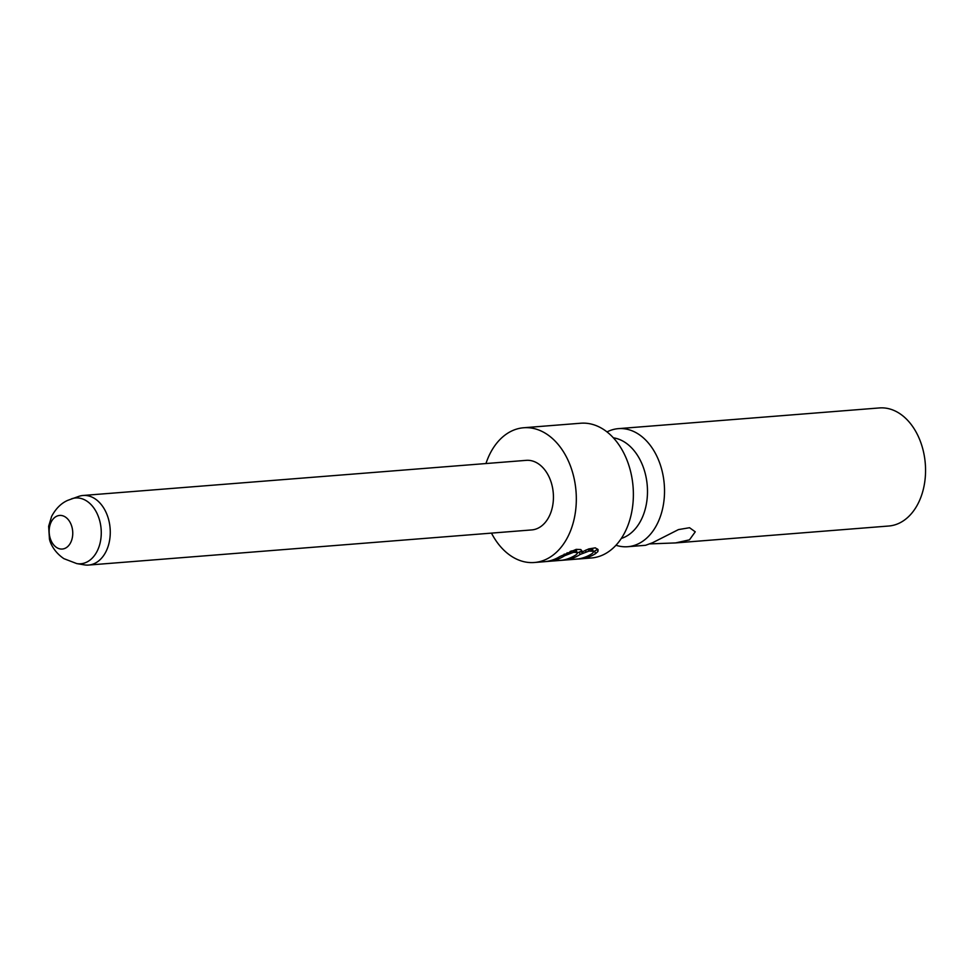 <?xml version="1.0" encoding="UTF-8"?>
<svg xmlns="http://www.w3.org/2000/svg" width="973" height="973" viewBox="0 0 973 973"><rect width="100%" height="100%" fill="white"/><g stroke="black" fill="none" stroke-linecap="round" stroke-linejoin="round"><path stroke-width="1.46" d="M675.59 542.922L689.468 539.845L695.257 531.817L689.541 527.719L678.461 529.592L652.469 542.776L645.573 545.294L627.731 546.717A59.219 41.34 85.5 0 0 638.13 543.907A59.219 41.34 -94.5 0 0 663.318 476.819A59.219 41.34 -94.5 0 0 618.378 428.643L879.397 407.942A59.219 41.34 -94.5 0 1 924.35 456.118A59.219 41.34 -94.5 0 1 899.149 523.219A59.219 41.34 85.5 0 1 888.763 526.016L675.59 542.922L649.964 543.895M627.731 546.717A59.219 41.34 85.5 0 1 615.982 545.257M606.994 431.927A59.219 41.34 85.5 0 1 607.991 431.44A59.219 41.34 -94.5 0 1 618.378 428.643M621.309 538.446A51.119 35.685 85.5 0 0 624.702 537.108A51.119 35.685 -94.5 0 0 647.021 483.216A51.119 35.685 -94.5 0 0 613.331 437.814M578.582 558.891L578.607 558.976A67.587 47.178 -94.5 0 0 579.908 558.891L591.389 557.979A67.587 47.178 85.5 0 0 603.236 554.792A67.587 47.178 -94.5 0 0 632 478.217A67.587 47.178 -94.5 0 0 580.699 423.231L523.656 427.755A67.587 47.178 -94.5 0 0 511.798 430.954A67.587 47.178 85.5 0 0 485.953 463.537M523.656 427.755A67.587 47.178 -94.5 0 1 574.946 482.742A67.587 47.178 -94.5 0 1 546.194 559.305A67.587 47.178 85.5 0 1 534.335 562.503L544.369 561.713A67.587 47.178 -94.5 0 0 556.215 558.514A67.587 47.178 -94.5 0 0 559.913 556.507L576.186 549.368L580.784 549.538L581.963 550.986L581.307 552.299L588.774 548.906L595.318 547.848L598.127 549.709L597.909 551.557L597.556 549.015M579.908 558.891A67.587 47.178 -94.5 0 0 591.766 555.692A67.587 47.178 -94.5 0 0 595.464 553.686L597.909 551.557M581.307 552.299L581.222 550.086M595.464 553.686L594.746 551.034L597.349 549.514M593.335 551.703L594.746 551.034M534.335 562.503A67.587 47.178 85.5 0 1 491.474 533.119M578.607 558.976L545.671 561.579M548.796 561.056L550.913 560.886M564.182 559.84L566.298 559.67M576.551 550.742L577.305 553.442L577.025 552.518L573.632 552.287L573.219 550.718L574.848 550.596L576.551 550.742L577.025 552.518M571.017 551.095L573.219 550.718M588.604 549.502L592.715 549.453L593.457 552.165L593.189 551.229L589.03 551.071L588.604 549.502L586.403 549.879M577.171 552.98L581.051 551.338M577.305 553.442L576.04 554.817A67.587 47.178 85.5 0 1 562.358 560.18L550.961 561.08A67.587 47.178 -94.5 0 0 564.644 555.717L564.206 554.099M564.644 555.717L573.632 552.287M575.274 552.153L574.848 550.596M570.543 553.029L570.117 551.448M567.527 554.221L567.125 552.749M591.438 550.876L591.012 549.307M589.03 551.071L580.042 554.501A67.587 47.178 -94.5 0 1 566.347 559.864L578.521 558.903A67.587 47.178 85.5 0 0 592.204 553.54L593.457 552.165M593.189 551.229L592.715 549.453M580.042 554.501L579.349 551.959M582.912 553.005L582.547 551.63M585.928 551.813L585.515 550.231M88.592 565.058L531.757 529.92A34.894 24.361 85.5 0 0 537.874 528.266A34.894 24.361 -94.5 0 0 552.725 488.738A34.894 24.361 -94.5 0 0 526.235 460.351L83.082 495.476A34.894 24.361 -94.5 0 0 78.947 496.327L67.867 500.304C61.311 503.114 55.899 508.465 51.642 516.347L48.65 526.271L49.441 539.018C50.328 543.676 54.573 552.384 63.902 558.66L76.782 563.598L84.371 564.875A34.894 24.361 85.5 0 0 88.592 565.058A34.894 24.361 85.5 0 0 94.709 563.403A34.894 24.361 -94.5 0 0 109.56 523.875A34.894 24.361 -94.5 0 0 83.082 495.476M65.24 548.249A16.845 11.761 -94.5 0 0 71.953 527.05A16.845 11.761 -94.5 0 0 56.665 516.237A16.845 11.761 85.5 0 0 49.964 537.437A16.845 11.761 85.5 0 0 65.24 548.249M71.637 498.784A32.997 23.036 -94.5 0 1 100.037 522.063A32.997 23.036 -94.5 0 1 86.548 562.212A32.997 23.036 85.5 0 1 76.782 563.598"/></g></svg>
